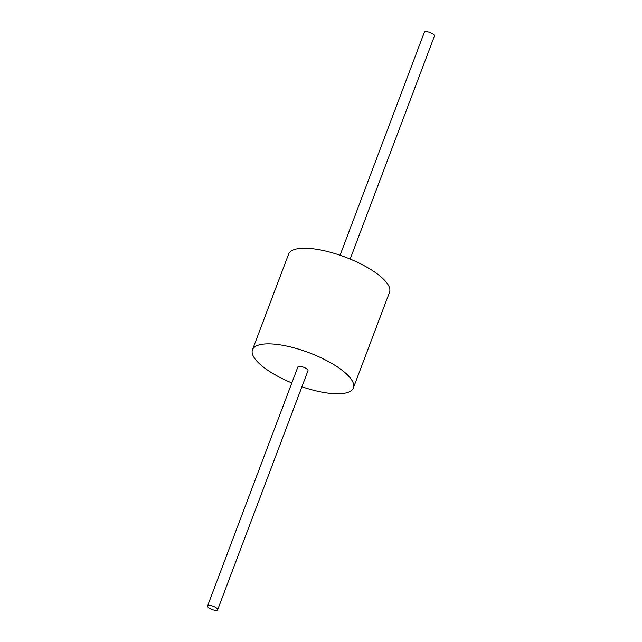 <?xml version="1.0" encoding="UTF-8"?>
<svg xmlns="http://www.w3.org/2000/svg" width="642" height="642" viewBox="0 0 642 642"><rect width="100%" height="100%" fill="white"/><g stroke="black" fill="none" stroke-linecap="round" stroke-linejoin="round"><path stroke-width="0.96" d="M301.917 386.757A53.936 17.222 -159.3 0 0 353.389 387.88L389.525 292.254A53.936 17.222 -159.3 0 0 386.829 282.905A53.936 17.222 -159.3 0 0 333.262 253.084A53.936 17.222 -159.3 0 0 288.611 254.12L252.475 349.746A53.936 17.222 -159.3 0 0 255.171 359.095A53.936 17.222 -159.3 0 0 291.829 382.937M353.389 387.88A53.936 17.222 -159.3 0 0 350.692 378.539A53.936 17.222 -159.3 0 0 297.126 348.71A53.936 17.222 -159.3 0 0 252.475 349.746M217.638 609.796L307.975 370.723A5.393 1.725 -159.3 0 0 307.711 369.784A5.393 1.725 -159.3 0 0 302.35 366.807A5.393 1.725 -159.3 0 0 297.888 366.911L207.551 605.984A5.393 1.725 -159.3 0 0 207.815 606.915A5.393 1.725 -159.3 0 0 213.176 609.9A5.393 1.725 -159.3 0 0 217.638 609.796A5.393 1.725 -159.3 0 0 217.373 608.865A5.393 1.725 -159.3 0 0 212.012 605.879A5.393 1.725 -159.3 0 0 207.551 605.984M350.171 259.063L434.449 36.016A5.393 1.725 -159.3 0 0 434.185 35.085A5.393 1.725 -159.3 0 0 428.824 32.1A5.393 1.725 -159.3 0 0 424.362 32.204L340.083 255.243"/></g></svg>
